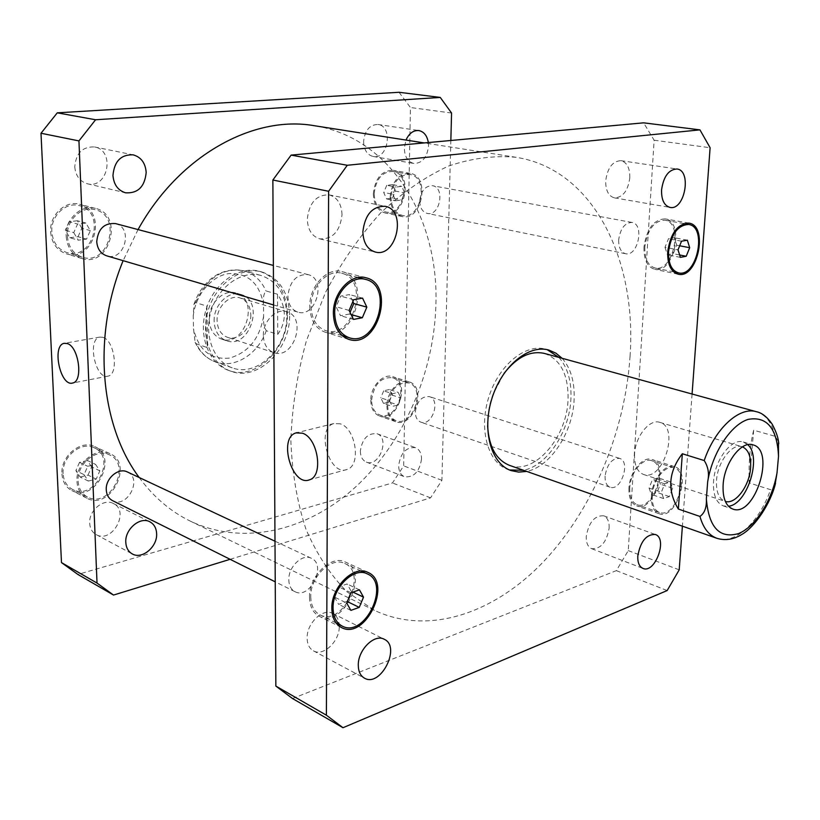 <?xml version="1.0" encoding="UTF-8"?>
<svg xmlns="http://www.w3.org/2000/svg" width="820" height="820" viewBox="0 0 820 820"><rect width="100%" height="100%" fill="white"/><g stroke="black" fill="none" stroke-linecap="round" stroke-linejoin="round"><path stroke-width="0.61" stroke-dasharray="4.1 3.07" d="M778.467 441.662L775.279 436.353L753.682 430.192C750.126 444.122 748.619 461.701 749.183 482.929L770.492 489.653C772.881 489.407 774.387 487.849 775.023 484.958M753.682 430.192L749.183 482.929M634.567 454.085C634.239 465.063 637.222 471.848 643.526 474.462C662.909 482.047 680.077 427.179 659.823 422.361C649.655 418.61 635.285 436.445 634.567 454.085M747.758 444.676L743.32 442.021C731.747 437.695 714.774 459.794 713.543 481.34C712.908 494.696 716.168 502.885 723.322 505.909L728.488 506.258M742.418 446.859L741.977 446.715C732.075 443.005 717.592 461.875 716.536 480.264C715.983 491.703 718.771 498.703 724.9 501.286L725.341 501.42M558.881 357.397C567.594 367.319 571.601 381.074 570.915 398.663C569.746 431.176 547.309 465.688 523.549 470.29M509.548 469.983L507.939 469.47C487.951 462.777 478.531 429.495 488.71 397.413C498.632 365.259 525.343 343.272 545.587 349.166L547.196 349.668M562.12 358.289C570.822 368.221 574.82 381.997 574.123 399.617C572.934 432.191 550.476 466.775 526.717 471.408M544.562 353.461C560.665 359.467 568.496 374.791 568.055 399.432C567.112 437.388 534.455 475.282 509.538 465.37M487.613 425.805C487.387 415.545 489.099 405.234 492.748 394.881L503.992 373.469M340.259 423.817L333.812 423.561C315.433 428.378 329.353 476.82 347.034 469.46C361.425 465.688 355.952 428.337 340.259 423.817M103.043 337.358L99.835 337.092C86.848 339.09 95.489 380.101 108.035 376.113C118.972 374.586 114.656 340.566 103.043 337.358M263.343 335.513C262.83 321.378 276.022 308.012 286.58 311.713C307.469 316.95 293.939 360.195 273.788 352.6C267.248 350.017 263.763 344.328 263.343 335.513M214.133 321.255C213.395 305.235 228.565 290.218 240.854 294.472C265.249 300.571 249.915 349.586 226.392 340.7C218.796 337.707 214.707 331.229 214.133 321.255M250.807 314.777C251.35 328.492 238.261 341.366 227.57 337.368C221.062 334.806 217.566 329.271 217.074 320.733C216.449 307.049 229.415 294.216 239.932 297.885C246.748 300.397 250.366 306.024 250.807 314.777M209.192 319.677C209.776 329.609 213.866 336.067 221.451 339.06C244.965 347.936 260.248 299.105 235.863 293.007C223.583 288.753 208.444 303.707 209.192 319.677M206.876 306.106C205.543 322.28 205.789 336.149 207.644 347.69L196.328 343.816L195.119 342.237L193.52 328.789L193.253 316.079L193.95 304.333L195.488 302.57L206.876 306.106L207.644 347.69M277.744 334.355C282.111 328.195 284.304 321.604 284.314 314.572C284.253 307.541 281.998 300.766 277.539 294.247L265.967 290.936C263.722 293.724 262.902 298.08 263.507 304.005L263.599 316.264C263.087 321.819 263.978 326.647 266.264 330.737L277.744 334.355L277.539 294.247M289.614 314.808C288.681 292.422 279.446 278.134 261.887 271.953C241.562 266.121 216.5 283.31 208.393 309.683C200.018 335.985 210.801 364.387 230.83 371.193C257.787 381.823 290.731 349.279 289.614 314.808M287.42 314.162C286.477 291.797 277.232 277.529 259.684 271.348C239.358 265.526 214.327 282.674 206.23 309.007C197.866 335.257 208.659 363.629 228.677 370.425C255.625 381.054 288.548 348.582 287.42 314.162M286.805 315.321C285.924 294.534 277.355 281.26 261.088 275.499C242.146 270.026 218.807 286.036 211.252 310.585C203.462 335.062 213.518 361.517 232.203 367.821C257.234 377.641 287.861 347.383 286.805 315.321M605.068 476.071C604.904 482.006 606.574 485.717 610.07 487.203C620.986 491.662 631.01 461.373 619.623 458.39C612.007 458.165 607.159 464.058 605.068 476.071M415.33 411.917C416.97 401.195 421.654 396.091 429.393 396.613C441.098 399.77 432.109 426.666 420.855 422.167C417.247 420.67 415.402 417.257 415.33 411.917M618.68 239.87C618.577 247.63 620.873 252.252 625.578 253.718C637.919 256.978 644.735 224.085 632.025 222.445C624.799 222.712 620.351 228.513 618.68 239.87M419.737 200.9C420.967 190.834 425.231 185.771 432.519 185.709C445.434 187.462 439.858 216.644 427.251 213.415C422.443 211.98 419.932 207.808 419.737 200.9M287.882 296.061C288.271 304.466 291.571 309.806 297.793 312.082C316.1 318.355 327.036 278.8 308.125 274.649C296.502 274.023 289.757 281.157 287.882 296.061M115.476 223.583C133.762 227.683 124.476 261.836 106.723 255.84M288.794 579.801C288.958 585.562 291.008 589.518 294.954 591.671C309.981 600.035 327.159 564.734 311.303 558.246C302.426 553.377 288.302 566.764 288.794 579.801M127.336 471.951C142.885 478.429 127.346 508.789 112.576 500.651M89.677 523.252C90.026 528.531 92.188 532.313 96.176 534.599C112.094 543.957 130.206 511.034 113.375 503.521C103.781 497.996 88.632 510.46 89.677 523.252M421.541 459.056C419.481 471.756 413.833 477.66 404.588 476.768C400.713 475.036 398.725 471.274 398.653 465.504C400.672 452.824 406.279 446.88 415.463 447.658C419.461 449.391 421.49 453.193 421.541 459.056M360.339 451.01C360.462 456.648 362.471 460.338 366.356 462.08C379.147 467.707 390.33 437.829 376.995 433.729C367.821 432.888 362.266 438.649 360.339 451.01M428.337 142.547L428.522 145.95C427.169 157.501 422.269 163.344 413.803 163.457C407.796 161.827 404.639 156.743 404.332 148.215L405.992 140.066M363.598 141.604C363.967 149.906 367.155 154.867 373.151 156.487C388.29 159.838 393.405 126.085 377.948 124.476C369.594 124.681 364.818 130.39 363.598 141.604M74.763 166.89C75.624 175.818 79.817 181.425 87.32 183.741C107.912 189.482 115.651 150.46 94.546 146.954C82.543 146.493 75.952 153.135 74.763 166.89M392.831 194.248L395.67 200.726L401.554 199.998L404.598 192.833L401.79 186.365L395.896 187.052L392.831 194.248L383.709 192.474L386.558 198.911L395.67 200.726M386.558 198.911L392.431 198.194L401.554 199.998M392.431 198.194L395.455 191.08L404.598 192.833M395.455 191.08L392.647 184.643L401.79 186.365M392.647 184.643L386.763 185.32L395.896 187.052M386.763 185.32L383.709 192.474M73.749 232.613L78.259 240.168L86.551 239.132L90.354 230.615L85.905 223.06L77.593 224.024L73.749 232.613L65.272 230.215L69.782 237.718L78.259 240.168M69.782 237.718L78.043 236.713L86.551 239.132M78.043 236.713L81.815 228.257L90.354 230.615M81.815 228.257L77.377 220.754L85.905 223.06M77.377 220.754L69.085 221.697L77.593 224.024M69.085 221.697L65.272 230.215M84.05 474.647L88.324 481.043L96.206 479.105L99.835 470.823L95.612 464.428L87.709 466.303L84.05 474.647L75.87 470.649L80.145 477.014L88.324 481.043M80.145 477.014L88.006 475.108L96.206 479.105M88.006 475.108L91.604 466.887L99.835 470.823M91.604 466.887L87.391 460.512L95.612 464.428M87.391 460.512L79.509 462.367L87.709 466.303M79.509 462.367L75.87 470.649M389.531 400.765L392.278 406.402L397.946 405.008L400.877 398.028L398.171 392.39L392.493 393.733L389.531 400.765L380.767 397.823L383.524 403.43L392.278 406.402M383.524 403.43L389.182 402.056L397.946 405.008M389.182 402.056L392.103 395.107L400.877 398.028M392.103 395.107L389.387 389.5L398.171 392.39M389.387 389.5L383.709 390.832L392.493 393.733M383.709 390.832L380.767 397.823M390.996 196.913C391.355 207.091 395.117 213.261 402.302 215.404C421.255 220.303 429.454 177.099 409.99 174.486C399.094 174.578 392.77 182.06 390.996 196.913M374.197 193.602C375.909 178.914 382.212 171.523 393.087 171.452C412.552 174.076 404.496 216.808 385.543 211.919C378.358 209.776 374.576 203.678 374.197 193.602M390.135 197.015C390.515 207.757 394.481 214.266 402.056 216.531C422.074 221.718 430.736 176.095 410.174 173.338C398.674 173.44 392.001 181.343 390.135 197.015M373.325 193.704C373.735 204.334 377.733 210.771 385.297 213.036C405.316 218.202 413.823 173.082 393.272 170.314C381.782 170.406 375.14 178.196 373.325 193.704M67.414 236.273C68.398 246.994 73.329 253.954 82.236 257.183C108.824 266.285 122.559 215.732 95.099 209.695C81.611 205.615 66.236 220.201 67.414 236.273M51.855 231.804C50.645 215.926 65.887 201.576 79.314 205.625C106.641 211.642 93.111 261.529 66.635 252.478C57.779 249.27 52.849 242.382 51.855 231.804M66.184 236.426C67.219 247.722 72.426 255.071 81.805 258.474C109.89 268.119 124.404 214.717 95.386 208.352C81.159 204.067 64.944 219.452 66.184 236.426M50.635 231.947C51.691 243.099 56.887 250.377 66.215 253.759C94.177 263.343 108.486 210.637 79.601 204.303C65.436 200.039 49.354 215.199 50.635 231.947M78.125 481.155C78.648 488.617 81.774 493.906 87.494 497.033C109.654 509.312 132.717 464.417 109.347 454.792C96.329 447.874 76.731 464.161 78.125 481.155M63.119 473.693C61.684 456.904 81.139 440.873 94.115 447.761C117.403 457.365 94.566 501.655 72.478 489.417C66.779 486.311 63.652 481.063 63.119 473.693M76.957 481.442C77.51 489.304 80.811 494.88 86.828 498.181C110.249 511.178 134.593 463.741 109.9 453.603C96.155 446.316 75.491 463.505 76.957 481.442M61.951 473.97C62.525 481.74 65.815 487.275 71.822 490.555C95.151 503.5 119.279 456.709 94.669 446.582C80.975 439.335 60.444 456.248 61.951 473.97M387.737 405.5C387.891 413.362 390.658 418.415 396.05 420.66C413.003 427.466 426.318 387.645 408.688 382.909C397.095 382.12 390.115 389.654 387.737 405.5M371.603 400.006C373.92 384.334 380.88 376.903 392.462 377.712C410.102 382.458 396.921 421.859 379.957 415.053C374.566 412.808 371.778 407.796 371.603 400.006M386.907 405.705C387.071 413.997 389.992 419.327 395.67 421.695C413.567 428.901 427.63 386.845 409.006 381.853C399.453 378.215 386.732 391.786 386.907 405.705M370.763 400.211C370.958 408.421 373.899 413.71 379.578 416.078C397.495 423.274 411.414 381.679 392.78 376.667C383.217 373.038 370.558 386.435 370.763 400.211M399.032 92.281L410.441 107.512L403.676 465.883L392.472 482.939L77.859 574.441M230.112 559.312L430.572 497.863L441.908 480.305L450.846 140.486M139.185 477.506C153.627 497.084 170.703 511.639 190.383 521.161C244.749 546.95 309.427 529.945 356.874 485.799C404.301 441.211 433.995 372.382 435.891 304.978C439.028 218.786 391.089 137.442 314.152 125.685M138.057 229.569L123.123 260.678M441.908 480.305L403.676 465.883M430.572 497.863L392.472 482.939M451.564 113.037L410.441 107.512M339.255 626.429C339.162 620.125 336.989 615.799 332.736 613.452C322.988 607.712 306.598 623.313 307.121 638.124C307.254 644.253 309.355 648.487 313.414 650.834C323.305 656.861 339.705 641.168 339.255 626.429M342.022 214.768C341.581 203.924 337.266 197.282 329.097 194.852C316.438 194.658 309.16 202.786 307.274 219.227C307.797 229.836 311.969 236.385 319.8 238.876C332.643 239.348 340.054 231.312 342.022 214.768M629.822 177.786C629.955 168.049 626.982 162.329 620.924 160.659C612.581 161.109 607.497 167.854 605.693 180.892C605.621 190.517 608.543 196.175 614.436 197.866C622.851 197.528 627.976 190.834 629.822 177.786M609.147 528.141C609.352 521.633 607.518 517.512 603.643 515.79C594.602 515.39 588.811 522.279 586.249 536.475C586.074 542.881 587.878 546.95 591.64 548.672C600.732 549.164 606.564 542.317 609.147 528.141M665.01 247.312L667.418 254.794L673.251 253.708L676.695 245.2L674.337 237.718L668.484 238.743L665.01 247.312L678.017 249.844M680.395 257.377L667.418 254.794M679.636 254.969L673.251 253.708M679.667 245.774L676.695 245.2M687.345 240.178L674.337 237.718M681.512 241.213L668.484 238.743M349.115 310.411L336.108 306.731L340.505 315.68L349.33 314.039L350.058 312.338M353.492 319.421L340.505 315.68M351.124 314.552L349.33 314.039M352.866 301.596L349.494 294.585L340.628 296.133L336.108 306.731M362.553 298.131L349.494 294.585M353.676 299.71L340.628 296.133M334.437 597.062L338.609 604.34L346.973 601.398L351.206 591.261L347.116 583.973L338.721 586.843L334.437 597.062L346.727 603.069M350.878 610.377L338.609 604.34M352.948 592.091L351.206 591.261M359.447 589.836L347.116 583.973M351.032 592.757L338.721 586.843M649.061 488.084L651.408 494.419L657.056 492.43L660.356 484.169L658.04 477.824L652.392 479.761L649.061 488.084L661.361 492.226L664.712 483.841L670.36 481.873L672.646 488.248L669.325 496.582L663.687 498.591L661.361 492.226M663.687 498.591L651.408 494.419M669.325 496.582L657.056 492.43M672.646 488.248L660.356 484.169M670.36 481.873L658.04 477.824M664.712 483.841L652.392 479.761M644.827 246.922C644.602 258.73 647.974 265.752 654.944 267.966C673.364 272.906 683.931 222.62 664.897 220.201C654.124 220.683 647.441 229.59 644.827 246.922M643.966 247.066C643.731 259.54 647.287 266.941 654.637 269.278C674.081 274.505 685.243 221.41 665.143 218.868C653.776 219.381 646.724 228.78 643.966 247.066M311.067 306.28C311.6 319.082 316.489 327.211 325.755 330.644C353.358 340.259 370.25 279.394 341.632 273.244C327.611 268.888 310.585 287.02 311.067 306.28M309.755 306.516C310.319 320.015 315.485 328.584 325.243 332.223C354.404 342.391 372.249 278.113 342.002 271.625C327.2 267.043 309.242 286.19 309.755 306.516M310.749 596.786C310.954 605.539 313.978 611.525 319.831 614.764C342.463 627.443 368.621 573.108 344.728 563.473C331.464 556.237 310.093 576.849 310.749 596.786M309.509 597.216C309.734 606.441 312.922 612.755 319.082 616.168C342.986 629.586 370.609 572.186 345.363 562.028C331.372 554.402 308.812 576.163 309.509 597.216M629.77 487.808C629.473 496.817 631.923 502.434 637.089 504.659C653.355 511.362 668.659 465.073 651.644 460.676C642.952 457.242 630.354 472.699 629.77 487.808M652.218 495.444C651.89 504.556 654.288 510.224 659.423 512.438C675.577 519.121 691.065 472.228 674.153 467.871C665.522 464.448 652.894 480.161 652.218 495.444M628.93 488.095C628.632 497.596 631.205 503.521 636.658 505.868C653.837 512.961 669.991 464.079 652.023 459.446C642.849 455.817 629.555 472.146 628.93 488.095M651.387 495.741C652.095 479.608 665.43 463.023 674.542 466.631C692.398 471.223 676.049 520.731 658.983 513.668C653.571 511.331 651.039 505.356 651.387 495.741M692.08 394.02L682.394 526.163M292.514 698.537L616.343 570.648L628.264 550.62L654.124 140.22L643.628 122.836M630.067 355.982C625.188 431.32 592.993 509.025 543.906 561.269C494.819 612.97 429.055 636.105 374.371 610.316L347.075 591.855C330.593 575.23 316.92 554.443 306.044 529.474C297.137 502.414 292.074 472.74 290.854 440.442C292.022 407.263 297.24 373.91 306.516 340.392L325.489 292.484C341.386 262.41 359.785 235.863 380.705 212.851C402.569 192.403 425.211 176.792 448.622 166.019C471.971 158.178 494.47 155.277 516.139 157.317C593.454 169.289 636.945 259.786 630.067 355.982M616.343 570.648L667.162 590.554M628.264 550.62L679.206 569.838M654.124 140.22L710.11 147.733M775.279 436.353C772.071 422.864 765.798 414.664 756.46 411.732M716.854 538.289C734.792 545.146 759.699 521.786 770.492 489.653M193.253 316.079C195.365 295.056 211.293 276.114 228.524 273.634C247.558 272.742 259.222 282.869 263.507 304.005M263.599 316.264C259.663 338.578 248.368 352.508 229.723 358.053C210.699 360.052 198.635 350.294 193.52 328.789M195.488 302.57C206.712 277.816 222.917 267.238 244.104 270.825C254.005 273.798 261.303 280.502 265.967 290.936M266.264 330.737C258.167 354.066 234.54 369.082 215.578 361.968C207.183 358.914 200.767 352.856 196.328 343.816M723.322 505.909L732.834 509.066M743.32 442.021L752.934 444.84M643.526 474.462L724.9 501.286M659.823 422.361L741.977 446.715M548.836 350.058L545.587 349.166M511.116 470.598L507.939 469.47M333.812 423.561L297.219 432.611M347.034 469.46L309.499 479.803M99.835 337.092L64.708 343.221M108.035 376.113L72.652 383.012M240.854 294.472L235.863 293.007M226.392 340.7L221.451 339.06M286.58 311.713L239.932 297.885M273.788 352.6L227.57 337.368M193.95 304.333C197.169 294.81 202.273 286.846 209.243 280.44C213.835 275.817 226.72 267.146 244.104 270.825L261.088 275.499M228.677 370.425L230.83 371.193M259.684 271.348L261.887 271.953M232.203 367.821L215.578 361.968C206.404 358.565 199.588 351.985 195.119 342.237M619.623 458.39L429.393 396.613M610.07 487.203L420.855 422.167M632.025 222.445L432.519 185.709M625.578 253.718L427.251 213.415M308.125 274.649L273.367 265.434M297.793 312.082L273.603 304.958M311.303 558.246L274.997 541.21M294.954 591.671L275.233 581.831M96.176 534.599L132.286 553.92M113.375 503.521L149.865 521.807M366.356 462.08L404.588 476.768M376.995 433.729L415.463 447.658M373.151 156.487L413.803 163.457M377.948 124.476L418.866 130.564M87.32 183.741L125.573 192.813M94.546 146.954L133.127 154.837M409.99 174.486L393.087 171.452M402.302 215.404L385.543 211.919M410.174 173.338L393.272 170.314M402.056 216.531L385.297 213.036M95.099 209.695L79.314 205.625M82.236 257.183L66.635 252.478M95.386 208.352L79.601 204.303M81.805 258.474L66.215 253.759M109.347 454.792L94.115 447.761M87.494 497.033L72.478 489.417M109.9 453.603L94.669 446.582M86.828 498.181L71.822 490.555M408.688 382.909L392.462 377.712M396.05 420.66L379.957 415.053M409.006 381.853L392.78 376.667M395.67 421.695L379.578 416.078M313.414 650.834L364.459 678.15M332.736 613.452L384.231 639.262M319.8 238.876L375.263 252.027M329.097 194.852L385.082 206.291M614.436 197.866L670.022 207.409M620.924 160.659L676.93 168.992M591.64 548.672L642.982 568.414M603.643 515.79L655.282 534.486M683.788 223.593L664.897 220.201M673.661 271.861L654.944 267.966M688.933 223.122L665.143 218.868M678.191 274.198L654.637 269.278M358.114 277.488L341.632 273.244M342.022 335.554L325.755 330.644M365.863 277.744L342.002 271.625M348.787 339.357L325.243 332.223M361.159 571.058L344.728 563.473M336.067 622.995L319.831 614.764M367.893 572.401L345.363 562.028M341.335 627.474L319.082 616.168M674.153 467.871L651.644 460.676M659.423 512.438L637.089 504.659M674.542 466.631L652.023 459.446M658.983 513.668L636.658 505.868M516.139 157.317L424.258 142.926M374.371 610.316L190.383 521.161"/><path stroke-width="1.23" d="M775.023 484.958L777.022 472.843L778.518 456.351L778.467 441.662M678.345 509.035C667.049 490.401 668.382 471.971 682.332 453.747L704.206 460.543C708.244 466.764 709.402 473.786 707.691 481.596L706.358 498.888C706.789 507.334 704.646 513.177 699.931 516.436L678.345 509.035L682.332 453.747M723.148 484.415C724.429 462.767 741.403 440.524 752.934 444.84C776.017 450.211 754.861 517.82 732.834 509.066C725.7 506.063 722.471 497.842 723.148 484.415M728.488 506.258C747.307 504.474 762.21 456.873 747.758 444.676M725.341 501.42C735.427 504.741 749.398 486.055 750.566 468.097C751.233 456.75 748.516 449.678 742.418 446.859M523.549 470.29L509.548 469.983M547.196 349.668L558.881 357.397M526.717 471.408L518.722 472.105L511.116 470.598C491.129 463.915 481.74 430.572 491.938 398.428C501.881 366.202 528.613 344.154 548.836 350.058L555.939 353.164L562.12 358.289M699.931 516.436C703.263 528.07 708.9 535.347 716.854 538.289L509.538 465.37C496.141 459.917 488.833 446.736 487.613 425.805M503.992 373.469C516.928 356.956 530.448 350.294 544.562 353.461L756.46 411.732C739.486 406.289 715.143 428.337 704.206 460.543M302.457 433.196C318.047 437.931 323.746 476.082 309.499 479.803C292.012 487.162 277.877 437.665 296.051 432.898L302.457 433.196M67.424 343.59C78.874 346.921 83.404 381.526 72.652 383.012C60.331 386.978 51.506 345.251 64.257 343.303L67.424 343.59M273.603 304.958L106.723 255.84C100.696 253.687 97.365 248.952 96.739 241.644C98.082 228.759 104.324 222.743 115.476 223.583L273.367 265.434M275.233 581.831L112.576 500.651C108.701 498.56 106.6 494.972 106.272 489.878C105.39 478.367 118.592 467.246 127.336 471.951L274.997 541.21M156.63 533.646C157.532 546.755 142.065 559.804 132.286 553.92C128.279 551.614 126.106 547.75 125.788 542.327C124.824 529.197 140.21 516.231 149.865 521.807C154.078 524.113 156.333 528.059 156.63 533.646M405.992 140.066C409.077 133.322 413.372 130.165 418.866 130.564C424.001 131.702 427.158 135.7 428.337 142.547M146.185 172.385C144.802 186.714 137.924 193.52 125.573 192.813C117.988 190.465 113.785 184.695 112.965 175.49C114.257 161.294 120.981 154.406 133.127 154.837C141.05 157.102 145.406 162.954 146.185 172.385M113.519 595.053L77.859 574.441L61.479 562.592L41 133.25L57.277 112.832L399.032 92.281L440.258 97.426L95.581 119.761L78.945 140.907L97.026 583.071L113.519 595.053L230.112 559.312M450.846 140.486L451.564 113.037L440.258 97.426M424.258 142.926L314.152 125.685C253.862 114.984 179.457 154.949 138.057 229.569M123.123 260.678C91.932 336.405 100.214 425.631 139.185 477.506M97.026 583.071L61.479 562.592M78.945 140.907L41 133.25M95.581 119.761L57.277 112.832M358.289 665.153C357.92 649.881 374.525 633.511 384.231 639.262C401.339 646.713 380.603 687.785 364.459 678.15C360.41 675.803 358.361 671.467 358.289 665.153M362.87 231.742C364.941 214.655 372.352 206.179 385.082 206.291C407.232 209.838 396.767 258.187 375.263 252.027C367.411 249.516 363.28 242.751 362.87 231.742M661.555 189.953C663.524 176.505 668.649 169.514 676.93 168.992C692.09 170.437 684.751 210.832 670.022 207.409C664.2 205.697 661.371 199.885 661.555 189.953M637.786 555.97C640.502 541.364 646.334 534.199 655.282 534.486C668.064 538.258 655.159 573.928 642.982 568.414C639.272 566.702 637.54 562.551 637.786 555.97M680.395 257.377L678.017 249.844L681.512 241.213L687.345 240.178L689.681 247.701L686.217 256.27L680.395 257.377M686.217 256.27L679.636 254.969M689.681 247.701L679.667 245.774M353.492 319.421L349.115 310.411L353.676 299.71L362.553 298.131L366.847 307.141L362.337 317.74L353.492 319.421M362.337 317.74L351.124 314.552M350.058 312.338L353.799 303.533L352.866 301.596M366.847 307.141L353.799 303.533M350.878 610.377L346.727 603.069L351.032 592.757L359.447 589.836L363.516 597.155L359.252 607.384L350.878 610.377M359.252 607.384L347.352 601.583M363.516 597.155L352.948 592.091M668.556 251.586C668.259 263.558 671.58 270.651 678.509 272.865C696.816 277.795 707.619 226.853 688.687 224.475C677.955 224.987 671.242 234.028 668.556 251.586M667.695 251.75C670.534 233.218 677.617 223.665 688.933 223.122C708.941 225.633 697.523 279.415 678.191 274.198C670.893 271.861 667.388 264.378 667.695 251.75M334.693 313.066C335.165 326.073 340.034 334.304 349.299 337.758C376.933 347.393 394.133 285.534 365.484 279.394C351.442 275.018 334.293 293.509 334.693 313.066M333.371 313.312C332.951 292.668 351.052 273.142 365.863 277.744C396.132 284.222 377.958 349.556 348.787 339.357C339.019 335.708 333.883 327.026 333.371 313.312M333.074 607.886C333.238 616.753 336.241 622.81 342.083 626.039C364.695 638.729 391.119 583.471 367.247 573.867C354.004 566.62 332.5 587.673 333.074 607.886M331.833 608.327C331.218 586.987 353.922 564.765 367.893 572.401C393.118 582.528 365.207 640.881 341.335 627.474C335.175 624.061 332.008 617.675 331.833 608.327M682.394 526.163L679.206 569.838L667.162 590.554L342.996 727.719L326.391 715.194L328.615 191.275L347.28 165.271L699.942 129.867L710.11 147.733L692.08 394.02M699.942 129.867L643.628 122.836L291.12 155.113L272.865 180.021L275.848 686.084L292.514 698.537L342.996 727.719M275.848 686.084L326.391 715.194M272.865 180.021L328.615 191.275M291.12 155.113L347.28 165.271M778.518 456.351C777.145 428.358 767.038 416.037 748.188 419.368C730.856 424.698 712.467 452.589 707.691 481.596M706.358 498.888C708.808 527.444 719.54 538.996 738.574 533.564C755.64 526.696 772.276 500.097 777.022 472.843M778.785 443.722C778.405 438.106 776.13 431.463 771.958 423.807C766.977 416.816 761.811 412.788 756.46 411.732M775.546 483.144C770.656 503.921 754.4 527.26 742.274 534.158C733.838 539.499 725.362 540.872 716.854 538.289M297.219 432.611L296.051 432.898M688.687 224.475L683.788 223.593M678.509 272.865L673.661 271.861M365.484 279.394L358.114 277.488M349.299 337.758L342.022 335.554M367.247 573.867L361.159 571.058M342.083 626.039L336.067 622.995"/></g></svg>

